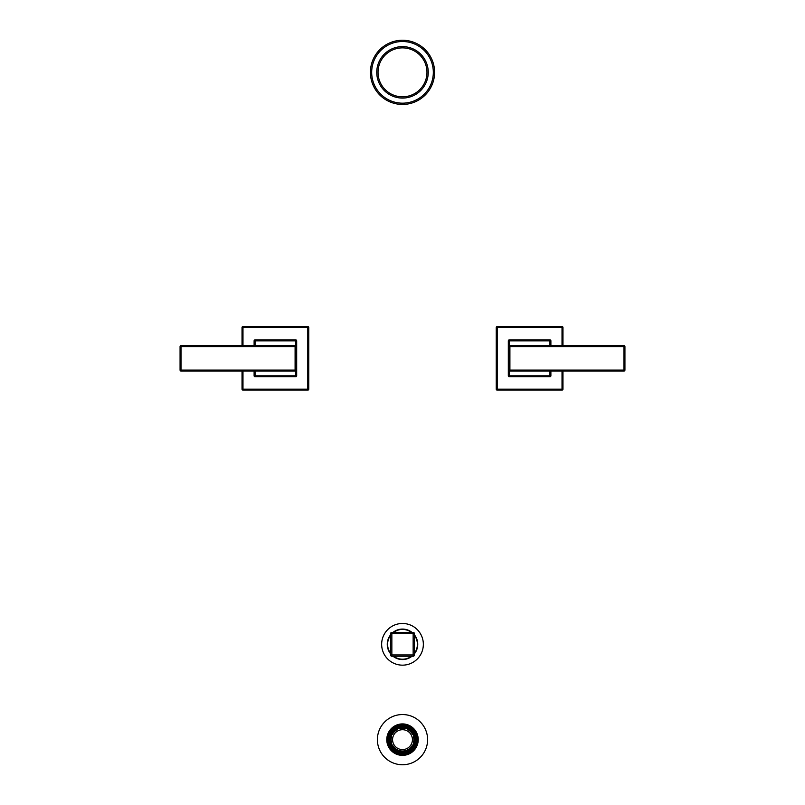 <?xml version="1.0" encoding="UTF-8"?>
<svg xmlns="http://www.w3.org/2000/svg" width="805" height="805" viewBox="0 0 805 805"><rect width="100%" height="100%" fill="white"/><g stroke="black" fill="none" stroke-linecap="round" stroke-linejoin="round"><path stroke-width="1.21" d="M390.586 633.676A1.268 1.268 0 0 1 391.854 632.398A1.268 1.268 0 0 0 390.586 633.676A1.268 1.268 0 0 1 391.854 632.398L413.146 632.398L391.854 632.398L391.854 654.958L413.146 654.958L413.146 633.676L390.586 633.676L390.586 654.958A1.268 1.268 0 0 0 391.854 656.236L413.146 656.236L391.854 656.236L391.854 654.958L390.586 654.958M413.146 656.236A1.268 1.268 0 0 0 414.414 654.958A1.268 1.268 0 0 1 413.146 656.236L413.146 654.958L414.414 654.958L414.414 633.676L413.146 633.676L413.146 632.398A1.268 1.268 0 0 1 414.414 633.676M390.586 653.258A14.893 14.893 0 0 1 390.586 635.376M393.565 632.398A14.893 14.893 0 0 1 411.436 632.398M414.414 635.376A14.893 14.893 0 0 1 414.414 653.258M393.565 656.236A14.893 14.893 0 0 0 411.436 656.236M381.651 644.322A20.849 20.849 0 0 0 402.5 665.161A20.849 20.849 0 0 0 423.35 644.322A20.849 20.849 0 0 0 402.5 623.473A20.849 20.849 0 0 0 381.651 644.322M402.5 104.439A32.089 32.089 0 0 1 370.411 72.339A32.089 32.089 0 0 1 402.5 40.25A32.089 32.089 0 0 1 434.589 72.339A32.089 32.089 0 0 1 402.5 104.439A32.089 32.089 0 0 1 370.411 72.339A32.089 32.089 0 0 1 402.5 40.25M402.5 98.079A25.74 25.74 0 0 0 428.24 72.339A25.74 25.74 0 0 0 402.5 46.61A25.74 25.74 0 0 0 376.76 72.339A25.74 25.74 0 0 0 402.5 98.079A25.74 25.74 0 0 1 376.76 72.339A25.74 25.74 0 0 1 402.5 46.61A25.74 25.74 0 0 1 428.24 72.339A25.74 25.74 0 0 1 402.5 98.079M405.821 728.787A11.361 11.361 0 0 0 399.179 728.787L399.018 728.253A11.914 11.914 0 0 0 396.905 729.129L397.167 729.612A11.361 11.361 0 0 0 392.468 734.311L391.975 734.049A11.914 11.914 0 0 0 391.109 736.162L391.633 736.323A11.361 11.361 0 0 0 391.633 742.965L391.109 743.126A11.914 11.914 0 0 0 391.975 745.239L391.633 745.43A12.317 12.317 0 0 0 396.724 750.522L396.905 750.169A11.914 11.914 0 0 0 399.018 751.045L399.179 750.512A11.361 11.361 0 0 0 405.821 750.512L405.982 751.045A11.914 11.914 0 0 0 408.095 750.169L407.833 749.676A11.361 11.361 0 0 0 412.532 744.977L413.025 745.239A11.914 11.914 0 0 0 413.891 743.126L413.368 742.965A11.361 11.361 0 0 0 413.368 736.323L413.891 736.162A11.914 11.914 0 0 0 413.025 734.049L412.532 734.311A11.361 11.361 0 0 0 407.833 729.612L408.095 729.129A11.914 11.914 0 0 0 405.982 728.253L405.821 728.787M396.905 750.169L397.167 749.676A11.361 11.361 0 0 1 392.468 744.977L391.633 745.43A12.317 12.317 0 0 1 390.727 743.246L391.109 743.126M412.432 739.644A9.932 9.932 0 0 0 402.5 729.712A9.932 9.932 0 0 0 392.568 739.644A9.932 9.932 0 0 0 402.5 749.576A9.932 9.932 0 0 0 412.432 739.644M396.724 750.522A12.317 12.317 0 0 0 414.273 736.042L413.891 736.162M414.273 736.042A12.317 12.317 0 0 0 408.276 728.777L408.095 729.129M408.276 728.777A12.317 12.317 0 0 0 406.102 727.871L405.982 728.253M406.102 727.871A12.317 12.317 0 0 0 390.727 743.246M415.048 739.644A12.548 12.548 0 0 1 402.5 752.202A12.548 12.548 0 0 1 389.952 739.644A12.548 12.548 0 0 1 402.5 727.096A12.548 12.548 0 0 1 415.048 739.644M415.088 739.644A12.588 12.588 0 0 0 402.5 727.066A12.588 12.588 0 0 0 389.912 739.644A12.588 12.588 0 0 0 402.5 752.232A12.588 12.588 0 0 0 415.088 739.644M417.201 739.644A14.701 14.701 0 0 0 402.5 724.953A14.701 14.701 0 0 0 387.799 739.644A14.701 14.701 0 0 0 402.5 754.345A14.701 14.701 0 0 0 417.201 739.644M387.567 739.644A14.933 14.933 0 0 1 402.5 724.711A14.933 14.933 0 0 1 417.433 739.644A14.933 14.933 0 0 1 402.5 754.577A14.933 14.933 0 0 1 387.567 739.644A14.933 14.933 0 0 1 402.5 724.711A14.933 14.933 0 0 1 417.433 739.644A14.933 14.933 0 0 1 402.5 754.577A14.933 14.933 0 0 1 387.567 739.644M418.228 739.644A15.728 15.728 0 0 0 402.5 723.916A15.728 15.728 0 0 0 386.772 739.644A15.728 15.728 0 0 0 402.5 755.372A15.728 15.728 0 0 0 418.228 739.644M427.606 739.644A25.106 25.106 0 0 0 402.5 714.548A25.106 25.106 0 0 0 377.394 739.644A25.106 25.106 0 0 0 402.5 764.75A25.106 25.106 0 0 0 427.606 739.644M509.907 371.045L623.986 371.045A0.956 0.956 0 0 0 624.932 370.089L624.932 346.573A0.956 0.956 0 0 0 623.986 345.617L509.907 345.617A0.956 0.956 0 0 0 508.951 346.573L508.951 370.089A0.956 0.956 0 0 0 509.907 371.045L509.907 370.089L508.951 370.089A0.956 0.956 0 0 0 509.907 371.045M549.946 339.901A0.956 0.956 0 0 1 550.892 340.857L549.946 340.857L549.946 339.901L509.273 339.901L509.273 340.857L508.317 340.857L508.317 375.804L509.273 375.804L509.273 376.76L549.946 376.76L549.946 371.045M562.021 345.617L562.021 326.558L497.198 326.558A0.956 0.956 0 0 0 496.242 327.504L496.242 389.157A0.956 0.956 0 0 0 497.198 390.103L562.021 390.103A0.956 0.956 0 0 0 562.967 389.157L562.967 371.045M562.967 345.617L562.967 327.504L497.198 327.504L497.198 326.558M562.021 390.103L562.021 389.157L497.198 389.157L497.198 390.103A0.956 0.956 0 0 1 496.242 389.157L497.198 389.157L497.198 327.504L496.242 327.504M562.021 371.045L562.021 389.157L562.967 389.157M562.967 327.504A0.956 0.956 0 0 0 562.021 326.558M509.273 370.803L509.273 375.804L550.892 375.804L550.892 371.045M550.892 345.617L550.892 340.857M550.892 375.804A0.956 0.956 0 0 1 549.946 376.76M508.317 340.857A0.956 0.956 0 0 1 509.273 339.901A0.956 0.956 0 0 0 508.317 340.857M509.273 376.76A0.956 0.956 0 0 1 508.317 375.804M624.932 370.089L623.986 370.089L623.986 346.573L624.932 346.573M508.951 346.573L509.907 346.573L509.907 370.089L623.986 370.089L623.986 371.045M623.986 345.617L623.986 346.573L509.907 346.573L509.907 345.617M295.093 345.617L181.014 345.617A0.956 0.956 0 0 0 180.068 346.573L180.068 370.089A0.956 0.956 0 0 0 181.014 371.045L295.093 371.045A0.956 0.956 0 0 0 296.049 370.089L296.049 346.573A0.956 0.956 0 0 0 295.093 345.617L295.093 346.573L296.049 346.573A0.956 0.956 0 0 0 295.093 345.617M255.054 376.76A0.956 0.956 0 0 1 254.108 375.804L255.054 375.804L255.054 376.76L295.727 376.76L295.727 375.804L296.683 375.804L296.683 340.857L295.727 340.857L295.727 339.901L255.054 339.901L255.054 345.617M242.979 371.045L242.979 390.103L307.802 390.103A0.956 0.956 0 0 0 308.758 389.157L308.758 327.504A0.956 0.956 0 0 0 307.802 326.558L242.979 326.558A0.956 0.956 0 0 0 242.033 327.504L242.033 345.617M242.033 371.045L242.033 389.157L307.802 389.157L307.802 390.103M242.979 326.558L242.979 327.504L307.802 327.504L307.802 326.558A0.956 0.956 0 0 1 308.758 327.504L307.802 327.504L307.802 389.157L308.758 389.157M242.979 345.617L242.979 327.504L242.033 327.504M242.033 389.157A0.956 0.956 0 0 0 242.979 390.103M295.727 345.858L295.727 340.857L254.108 340.857L254.108 345.617M254.108 371.045L254.108 375.804M254.108 340.857A0.956 0.956 0 0 1 255.054 339.901M296.683 375.804A0.956 0.956 0 0 1 295.727 376.76A0.956 0.956 0 0 0 296.683 375.804M295.727 339.901A0.956 0.956 0 0 1 296.683 340.857M180.068 346.573L181.014 346.573L181.014 370.089L180.068 370.089M296.049 370.089L295.093 370.089L295.093 346.573L181.014 346.573L181.014 345.617M181.014 371.045L181.014 370.089L295.093 370.089L295.093 371.045M390.586 634.823A15.235 15.235 0 0 0 390.586 653.821M393.001 656.236A15.235 15.235 0 0 0 411.999 656.236M414.414 653.821A15.235 15.235 0 0 0 414.414 634.823M393.001 632.398A15.235 15.235 0 0 1 411.999 632.398M402.5 103.171A30.821 30.821 0 0 1 371.679 72.339A30.821 30.821 0 0 1 402.5 41.518A30.821 30.821 0 0 1 433.321 72.339A30.821 30.821 0 0 1 402.5 103.171M402.5 96.811A24.472 24.472 0 0 0 426.972 72.339A24.472 24.472 0 0 0 402.5 47.877A24.472 24.472 0 0 0 378.028 72.339A24.472 24.472 0 0 0 402.5 96.811M389.207 739.644A13.293 13.293 0 0 1 402.5 726.362A13.293 13.293 0 0 1 415.793 739.644A13.293 13.293 0 0 1 402.5 752.937A13.293 13.293 0 0 1 389.207 739.644M388.926 739.644A13.574 13.574 0 0 1 402.5 726.07A13.574 13.574 0 0 1 416.074 739.644A13.574 13.574 0 0 1 402.5 753.228A13.574 13.574 0 0 1 388.926 739.644M386.933 739.644A15.567 15.567 0 0 1 402.5 724.077A15.567 15.567 0 0 1 418.067 739.644A15.567 15.567 0 0 1 402.5 755.221A15.567 15.567 0 0 1 386.933 739.644M549.946 345.617L549.946 340.857L509.273 340.857L509.273 345.858M255.054 371.045L255.054 375.804L295.727 375.804L295.727 370.803M526.229 345.617L531.793 345.617M532.99 371.045L527.416 371.045M278.772 371.045L273.207 371.045M272.01 345.617L277.584 345.617"/></g></svg>
